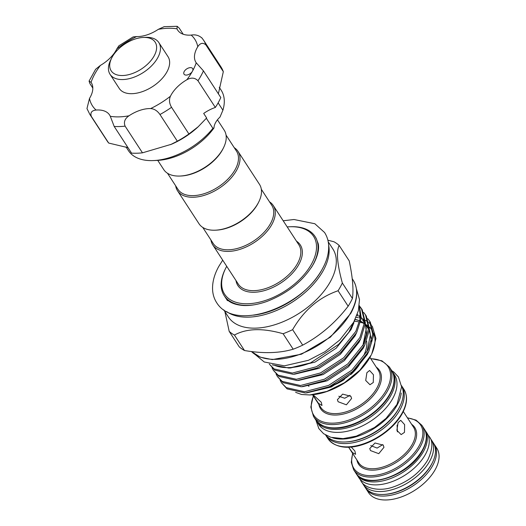 <?xml version="1.0" encoding="UTF-8"?>
<svg xmlns="http://www.w3.org/2000/svg" width="526" height="526" viewBox="0 0 526 526"><rect width="100%" height="100%" fill="white"/><g stroke="black" fill="none" stroke-linecap="round" stroke-linejoin="round"><path stroke-width="0.79" d="M356.339 473.808A40.712 23.262 -33.1 0 0 356.819 474.597A40.712 23.262 -33.1 0 0 388.964 479.12A40.712 23.262 -33.1 0 0 423.476 451.505A40.712 23.262 -33.1 0 0 425.047 430.176A40.712 23.262 -33.1 0 0 424.521 429.42M356.819 474.597L358.732 477.542A40.712 23.262 -33.1 0 0 390.877 482.066A40.712 23.262 -33.1 0 0 425.396 454.444A40.712 23.262 -33.1 0 0 426.967 433.115L425.047 430.176M362.158 482.546A40.712 23.262 -33.1 0 0 363.078 484.216A40.712 23.262 -33.1 0 0 395.223 488.733A40.712 23.262 -33.1 0 0 429.735 461.118A40.712 23.262 -33.1 0 0 431.307 439.789A40.712 23.262 -33.1 0 0 430.156 438.27M363.078 484.216L364.998 487.155A40.712 23.262 -33.1 0 0 397.137 491.678A40.712 23.262 -33.1 0 0 431.655 464.057A40.712 23.262 -33.1 0 0 433.227 442.728L431.307 439.789M392.015 371.126A45.275 25.866 146.9 0 1 392.541 371.882A45.275 25.866 146.9 0 1 390.792 395.605A45.275 25.866 146.9 0 1 352.407 426.316A45.275 25.866 146.9 0 1 316.659 421.287A45.275 25.866 146.9 0 1 316.179 420.498M392.541 371.882L394.461 374.828A45.275 25.866 146.9 0 1 392.712 398.544A45.275 25.866 146.9 0 1 354.327 429.262A45.275 25.866 146.9 0 1 318.578 424.232L316.659 421.287M401.207 393.047A45.275 25.866 146.9 0 1 397.051 405.217A45.275 25.866 146.9 0 1 332.511 437.77M401.522 385.834A45.275 25.866 146.9 0 1 398.971 408.163A45.275 25.866 146.9 0 1 361.842 438.428A45.275 25.866 146.9 0 1 325.785 435.14M434.246 444.299L436.804 448.224A40.712 23.262 146.9 0 1 435.232 469.554A40.712 23.262 146.9 0 1 400.713 497.169A40.712 23.262 146.9 0 1 368.575 492.652L366.017 488.726A40.712 23.262 146.9 0 0 398.162 493.25A40.712 23.262 146.9 0 0 432.674 465.628A40.712 23.262 146.9 0 0 434.246 444.299L433.7 443.523M398.09 422.562L400.766 420.346L404.619 424.613L404.474 432.372L401.154 434.601L396.874 430.347L398.09 422.562M366.892 372.691L369.587 370.475L373.447 374.742L373.282 382.501L369.975 384.73L365.708 380.476L366.892 372.691M313.023 394.717L321.235 402.193L321.991 405.474L318.513 403.357L312.694 394.75M350.855 396.295L351.605 398.478L346.397 404.81L338.126 401.739L337.39 399.694L342.656 394.112L350.855 396.295M338.797 396.236L344.727 398.248L350.014 395.322M351.204 446.988L354.879 451.006L355.615 454.3L352.552 452.656L348.554 447.159L358.778 462.86A32.665 18.66 -33.1 0 0 384.572 466.49A32.665 18.66 -33.1 0 0 412.266 444.332A32.665 18.66 -33.1 0 0 413.528 427.217L403.304 411.516M383.217 445.141L383.967 447.324L378.766 453.675L370.488 450.578L369.752 448.54L375.018 442.984L383.217 445.141M370.725 445.581L377.135 448.086L382.803 444.588M363.657 355.615A41.705 23.828 -33.1 0 0 366.622 341.131M217.455 119.803L224.214 130.185A36.09 20.619 146.9 0 1 223.511 147.767A36.09 20.619 146.9 0 1 180.089 176.039A36.09 20.619 146.9 0 1 179.517 176.059A36.09 20.619 146.9 0 1 163.724 169.563L157.747 160.377M226.062 135.116L236.542 151.212A34.946 19.968 146.9 0 1 228.12 178.866A34.946 19.968 146.9 0 1 193.259 195.639A34.946 19.968 146.9 0 1 177.972 189.347L167.492 173.251M234.248 147.688A36.09 20.619 146.9 0 1 238.008 151.376A36.09 20.619 146.9 0 1 229.316 179.931A36.09 20.619 146.9 0 1 193.312 197.25A36.09 20.619 146.9 0 1 177.525 190.754A36.09 20.619 146.9 0 1 175.671 185.823M238.008 151.376L259.469 184.337A36.09 20.619 146.9 0 1 258.772 201.925A36.09 20.619 146.9 0 1 215.351 230.191A36.09 20.619 146.9 0 1 214.772 230.21A36.09 20.619 146.9 0 1 198.986 223.721L177.525 190.754M258.772 201.925L258.345 202.773A34.946 19.968 146.9 0 1 257.674 204.055A34.946 19.968 146.9 0 1 216.298 230.151L215.351 230.191M261.323 189.268L271.797 205.364A34.946 19.968 146.9 0 1 270.449 223.675A34.946 19.968 146.9 0 1 240.823 247.384A34.946 19.968 146.9 0 1 213.227 243.499L202.747 227.41M269.503 201.839A36.09 20.619 146.9 0 1 273.27 205.528A36.09 20.619 146.9 0 1 271.876 224.438A36.09 20.619 146.9 0 1 241.276 248.916A36.09 20.619 146.9 0 1 212.78 244.912A36.09 20.619 146.9 0 1 210.933 239.974M226.719 266.307A53.06 30.317 -33.1 0 0 226.667 266.393A53.06 30.317 -33.1 0 0 225.647 268.339A53.06 30.317 -33.1 0 0 248.91 303.706A53.06 30.317 -33.1 0 0 311.504 264.091A53.06 30.317 -33.1 0 0 289.491 226.772A53.06 30.317 -33.1 0 0 287.203 226.93M289.491 226.772L290.444 226.732A54.204 30.968 146.9 0 1 315.021 236.457A54.204 30.968 146.9 0 1 312.924 264.854A54.204 30.968 146.9 0 1 311.346 267.537M328.638 245.195A62.331 35.617 146.9 0 1 323.26 270.561A62.331 35.617 146.9 0 1 276.505 310.498A62.331 35.617 146.9 0 1 226.66 311.596M295.619 392.35L301.576 394.48L309.768 394.96L326.843 391.429L344.412 382.77L359.804 370.278L371.172 355.083A50.897 29.081 146.9 0 1 370.199 356.944A50.897 29.081 146.9 0 1 309.939 394.947A50.897 29.081 146.9 0 1 309.853 394.954M269.286 364.058L274.105 368.936L292.364 373.059L316.396 366.734L339.664 351.513L355.846 331.341L360.343 318.105L359.284 306.125M359.343 305.626L361.296 318.256L356.661 332.596L340.48 352.768L317.211 367.99L293.179 374.315L274.92 370.192L269.332 364.123M271.995 367.72L273.389 370.35L278.162 375.17L296.421 379.292L320.452 372.96L343.715 357.746L359.902 337.567L364.649 321.886L361.441 308.584L359.626 306.224M359.922 306.928L361.835 309.222M361.441 308.584L362.256 309.84L365.465 323.142L360.718 338.823L344.537 358.995L321.268 374.216L297.236 380.548L278.977 376.425L273.389 370.35M276.051 373.947L277.445 376.583L282.219 381.396L300.477 385.519L324.503 379.193L347.771 363.972L363.959 343.8L368.706 328.112L365.498 314.818L363.683 312.457M365.498 314.818L366.313 316.067L369.522 329.368L364.774 345.049L348.593 365.228L325.324 380.449L301.293 386.774L283.034 382.652L277.445 376.583M280.108 380.18L281.495 382.81L286.275 387.629L304.534 391.752L328.559 385.42L351.828 370.199L368.009 350.027L372.763 334.345L369.554 321.044L367.74 318.684M369.554 321.044L370.37 322.3L373.578 335.601L368.831 351.283L352.644 371.455L329.381 386.676L305.35 393.001L287.091 388.878L281.495 382.81M355.03 319.644L348.876 332.182L338.645 344.372L310.498 362.907L289.096 368.088L272.337 364.873M310.498 362.907A53.744 30.705 146.9 0 1 274.454 365.281M229.191 331.387L239.258 346.858A70.32 40.18 -33.1 0 0 244.505 350.52C263.079 353.715 279.299 353.275 293.179 349.198A70.32 40.18 -33.1 0 0 302.693 345.135C320.13 335.858 335.279 322.885 348.153 306.211A70.32 40.18 -33.1 0 0 350.447 302.338A70.32 40.18 -33.1 0 0 352.42 298.479C353.715 289.642 352.644 277.11 349.205 260.876L339.132 245.405C336.127 251.645 337.199 264.183 342.347 283.008A70.32 40.18 146.9 0 1 340.375 286.874A70.32 40.18 146.9 0 1 338.08 290.74C318.901 297.42 303.745 310.399 292.62 329.664A70.32 40.18 146.9 0 1 283.106 333.734C262.822 327.915 246.595 328.355 234.432 335.055A70.32 40.18 146.9 0 1 229.191 331.387L224.911 311.635M328.231 241.842L332.82 248.89A62.331 35.617 146.9 0 1 330.413 281.548A62.331 35.617 146.9 0 1 277.564 323.838A62.331 35.617 146.9 0 1 228.35 316.915L223.76 309.867M327.882 240.198L333.892 241.743A70.32 40.18 146.9 0 1 339.132 245.405M143.256 37.451L145.63 37.346A29.101 16.628 146.9 0 1 158.826 42.567A29.101 16.628 146.9 0 1 157.701 57.814A29.101 16.628 146.9 0 1 133.032 77.552A29.101 16.628 146.9 0 1 110.052 74.317A29.101 16.628 146.9 0 1 110.618 60.142L111.676 58.011A26.247 14.998 -33.1 0 0 123.183 75.507A26.247 14.998 -33.1 0 0 154.144 55.914A26.247 14.998 -33.1 0 0 143.256 37.451A26.247 14.998 -33.1 0 0 112.183 57.051A26.247 14.998 -33.1 0 0 111.676 58.011M158.826 42.567L168.024 56.69A29.101 16.628 146.9 0 1 166.9 71.937A29.101 16.628 146.9 0 1 142.224 91.682A29.101 16.628 146.9 0 1 119.251 88.447L110.052 74.317M191.806 67.874A5.135 2.932 -33.1 0 0 185.994 69.439A5.135 2.932 -33.1 0 0 184.028 74.159A5.135 2.932 -33.1 0 0 184.863 74.843A5.135 2.932 -33.1 0 0 192.437 71.247A5.135 2.932 -33.1 0 0 192.634 68.558A5.135 2.932 -33.1 0 0 191.806 67.874M183.206 34.243L179.215 28.115L177.183 26.3L176.973 28.838A27.957 15.971 -33.1 0 0 177.676 30.127A27.957 15.971 -33.1 0 0 182.206 33.848A27.957 15.971 -33.1 0 0 191.188 35.091C195.409 34.361 199.052 35.387 202.096 38.188M126.01 146.932L128.429 150.64A55.342 31.619 -33.1 0 0 137.398 158.004A55.342 31.619 -33.1 0 0 153.526 160.568L157.32 160.397A50.779 29.015 146.9 0 0 213.997 127.93A17.115 9.777 146.9 0 1 220 117.055L222.912 110.21A55.342 31.619 -33.1 0 0 221.19 90.248L219.23 87.244M223.32 71.668L205.942 44.98A67.893 38.792 146.9 0 0 203.601 40.232L220.973 66.914A67.893 38.792 146.9 0 1 223.32 71.668L218.375 93.806M128.009 147.674L108.685 143.059A67.893 38.792 146.9 0 1 107.179 141.007L89.801 114.326A67.893 38.792 146.9 0 0 91.307 116.371L108.685 143.059M205.942 44.98C202.99 42.35 200.268 42.928 197.776 46.715A27.957 15.971 -33.1 0 0 196.027 62.515A27.957 15.971 -33.1 0 0 196.218 62.798L203.437 70.859L220.808 97.547A67.893 38.792 146.9 0 1 215.344 107.449A27.957 15.971 146.9 0 0 203.694 113.438L206.639 117.969L197.96 126.99A55.342 31.619 146.9 0 1 171.423 144.269L142.474 152.829A67.893 38.792 146.9 0 1 131.559 153.125L114.188 126.444L110.296 116.305A27.957 15.971 -33.1 0 0 109.599 115.01A27.957 15.971 -33.1 0 0 96.087 110.046C91.702 110.539 90.11 112.643 91.307 116.371M153.526 160.568A55.342 31.619 -33.1 0 0 212.899 128.344L206.356 118.291M222.912 110.21L218.139 102.879M198.414 126.569L188.919 133.979A67.893 38.792 146.9 0 1 177.334 141.192L159.963 114.51C157.405 110.822 154.296 108.836 150.627 108.566A27.957 15.971 -33.1 0 0 128.969 115.799C124.813 118.685 123.518 122.131 125.103 126.148A67.893 38.792 146.9 0 1 114.188 126.444M188.919 133.979L171.542 107.297A67.893 38.792 146.9 0 1 159.963 114.51M142.474 152.829L125.103 126.148M92.813 88.072L89.966 83.7L89.065 81.116L91.057 82.345A27.957 15.971 -33.1 0 1 91.248 82.628A27.957 15.971 -33.1 0 1 89.499 98.421A61.049 34.88 -33.1 0 0 96.087 110.046M177.334 141.192L170.503 144.663M215.344 107.449L197.967 80.767C194.949 77.651 191.247 77.309 186.861 79.742A27.957 15.971 -33.1 0 0 170.444 96.225C168.899 99.743 169.267 103.431 171.542 107.297M213.997 127.93L212.899 128.344M89.801 114.326L86.968 108.573L89.499 98.421M89.065 81.116L95.633 69.268L100.413 65.395A27.957 15.971 -33.1 0 0 116.825 48.918L118.889 45.788L133.137 36.919L136.648 36.57A27.957 15.971 -33.1 0 0 158.3 29.344L164.158 26.681L177.183 26.3M352.42 298.479L342.347 283.008M244.505 350.52L234.432 335.055M283.106 333.734L293.179 349.198M302.693 345.135L292.62 329.664M338.08 290.74L348.153 306.211M358.331 317.717A53.744 30.705 -33.1 0 0 356.076 317.369M371.79 353.84L375.926 338.573L372.296 326.153M371.612 325.265L369.048 322.701M368.378 322.168L365.491 320.321M364.696 319.913L362.73 319.045M360.323 318.23L359.363 317.96M354.491 321.241A50.897 29.081 146.9 0 1 358.239 321.761M360.599 322.326A50.897 29.081 146.9 0 1 362.296 322.865M363.315 323.253A50.897 29.081 146.9 0 1 364.012 323.549M366.385 324.785A50.897 29.081 146.9 0 1 368.752 326.468M369.568 327.185A50.897 29.081 146.9 0 1 372.77 331.295M373.611 333.037A50.897 29.081 146.9 0 1 371.474 354.471M253.571 315.159A61.194 34.959 -33.1 0 0 321.011 271.252M254.091 304.817A54.204 30.968 146.9 0 1 224.175 295.605A54.204 30.968 146.9 0 1 225.227 269.194L225.647 268.339M223.511 147.767L223.09 148.621A34.946 19.968 146.9 0 1 181.043 176L180.089 176.039M397.38 431.899L397.097 425.107M308.315 385.926A34.565 19.751 -33.1 0 0 309.005 386.268M333.011 384.933A34.565 19.751 -33.1 0 0 356.963 367.312M359.041 365.09A34.236 19.561 146.9 0 1 350.724 374.591M344.392 379.476A34.236 19.561 146.9 0 1 329.532 386.61M312.562 394.763L320.834 407.466A34.236 19.561 -33.1 0 0 347.864 411.266A34.236 19.561 -33.1 0 0 376.892 388.043A34.236 19.561 -33.1 0 0 378.214 370.107L369.942 357.404M376.254 367.102A35.13 20.073 146.9 0 1 378.102 388.786A35.13 20.073 146.9 0 1 344.793 413.699A35.13 20.073 146.9 0 1 318.874 404.455M411.621 424.298A33.559 19.173 146.9 0 1 413.475 445.081A33.559 19.173 146.9 0 1 381.574 468.896A33.559 19.173 146.9 0 1 356.878 459.941M383.934 494.433A39.568 22.605 -33.1 0 0 431.254 464.872A39.568 22.605 -33.1 0 0 432.221 462.998M422.457 449.934A40.712 23.262 -33.1 0 0 424.028 428.605C427.658 434.594 427.158 441.893 422.542 450.512C410.214 475.248 365.34 490.811 355.8 473.032A40.712 23.262 -33.1 0 0 387.938 477.549A40.712 23.262 -33.1 0 0 422.457 449.934M407.38 417.775L416.04 420.129L421.885 425.31A40.712 23.262 146.9 0 1 420.313 446.64A40.712 23.262 146.9 0 1 385.795 474.255A40.712 23.262 146.9 0 1 353.65 469.738L355.8 473.032M352.801 453.682A39.812 22.75 -33.1 0 0 374.775 475.392A39.812 22.75 -33.1 0 0 419.097 445.89A39.812 22.75 -33.1 0 0 407.545 418.032M402.134 413.022A45.275 25.866 -33.1 0 0 403.883 389.299C407.906 395.94 407.348 404.04 402.226 413.6C388.74 438.48 344.3 459.717 328.007 438.71A45.275 25.866 -33.1 0 0 363.755 443.74A45.275 25.866 -33.1 0 0 402.134 413.022M345.845 441.945A44.131 25.215 -33.1 0 0 398.57 408.972A44.131 25.215 -33.1 0 0 399.622 406.927M401.502 385.65L401.739 386.012A45.275 25.866 146.9 0 1 399.99 409.728A45.275 25.866 146.9 0 1 361.605 440.446A45.275 25.866 146.9 0 1 325.857 435.416L328.007 438.71M389.773 394.033A45.275 25.866 -33.1 0 0 391.522 370.311C395.539 376.951 394.987 385.045 389.858 394.612C376.386 419.498 331.919 440.722 315.639 419.715A45.275 25.866 -33.1 0 0 351.388 424.745A45.275 25.866 -33.1 0 0 389.773 394.033M370.685 358.548L381.915 360.81L389.378 367.017A45.275 25.866 146.9 0 1 387.629 390.739A45.275 25.866 146.9 0 1 349.244 421.451A45.275 25.866 146.9 0 1 313.496 416.428L315.639 419.715M313.443 396.111A44.381 25.353 -33.1 0 0 335.516 423.022A44.381 25.353 -33.1 0 0 386.413 389.99A44.381 25.353 -33.1 0 0 370.823 358.752M212.78 244.912L238.331 284.152A36.09 20.619 -33.1 0 0 266.827 288.156A36.09 20.619 -33.1 0 0 297.427 263.677A36.09 20.619 -33.1 0 0 298.821 244.768L273.27 205.528M296.48 241.171A37.228 21.27 146.9 0 1 298.847 264.44A37.228 21.27 146.9 0 1 263.184 290.931A37.228 21.27 146.9 0 1 235.99 280.555M251.461 351.539A62.331 35.617 -33.1 0 0 301.332 353.761A62.331 35.617 -33.1 0 0 350.724 312.746A62.331 35.617 -33.1 0 0 353.13 280.088C358.614 289.142 357.838 300.221 350.809 313.325L330.433 337.12L301.431 354.222L272.29 359.593L260.37 357.207L251.435 351.532M203.437 70.859A67.893 38.792 146.9 0 1 197.967 80.767M150.627 108.566A61.049 34.88 -33.1 0 0 170.444 96.225M110.296 116.305A61.049 34.88 -33.1 0 0 128.969 115.799M100.413 65.395A61.049 34.88 -33.1 0 0 91.057 82.345M136.648 36.57A61.049 34.88 -33.1 0 0 116.825 48.918M176.973 28.838A61.049 34.88 -33.1 0 0 158.3 29.344M197.776 46.715A61.049 34.88 -33.1 0 0 191.188 35.091M186.861 79.742A61.049 34.88 -33.1 0 0 192.437 71.247A61.049 34.88 -33.1 0 0 196.218 62.798M357.246 314.39L357.943 314.804M359.002 315.515L360.488 316.691M361.888 318.059L364.643 322.037M365.419 323.819L366.517 334.003L363.131 345.312M353.913 322.767L351.026 329.631L336.245 348.14L314.975 362.112L290.319 368.009M356.51 332.879L355.083 335.858L340.302 354.366L319.032 368.345L294.369 374.236M360.566 339.106L359.14 342.091L344.359 360.599L323.089 374.571L298.426 380.469M364.623 345.339L363.196 348.317L348.416 366.826L327.146 380.804L302.483 386.695M355.201 319.289L359.843 320.807M360.829 321.261L364.505 323.523M365.379 324.24L368.706 328.092M369.515 329.5L371.448 341.644M368.68 351.565L367.253 354.55L352.466 373.059L331.202 387.031L306.54 392.929M427.888 434.785L429.137 436.455C433.154 441.136 432.734 448.921 427.868 459.796C420.11 472.644 408.439 481.75 392.85 487.109C378.556 492.132 364.077 487.786 360.908 480.876L359.883 479.061M283.192 220.775L294.001 219.513L314.831 223.734L324.555 232.485C326.935 236.174 328.29 240.323 328.618 244.919C329.079 252.559 327.027 260.515 322.451 268.766C302.897 306.684 235.181 332.629 216.686 302.713C214.306 299.024 212.951 294.876 212.616 290.28C212.156 282.64 214.214 274.684 218.783 266.432L222.708 260.153M316.041 238.022L318.269 243.808C319.289 249.35 317.717 256.03 313.562 263.861C303.489 280.706 287.906 293.245 266.807 301.477C258.299 304.469 250.54 305.816 243.538 305.514C234.333 304.85 228.218 302.069 225.194 297.177M315.876 420.077L318.855 428.624L323.602 433.707L330.834 437.31L343.123 438.625L356.326 436.133L374.492 427.52L386.077 418.348L396.998 404.395L401.608 386.866L398.432 376.958L393.895 372.112L391.752 370.672M421.885 425.31L424.028 428.605M401.739 386.012L403.883 389.299M389.378 367.017L391.522 370.311M255.505 354.78L264.249 361.993L284.362 365.84L308.446 360.297L325.035 351.664L339.783 340L353.676 322.254L358.364 310.754L359.495 299.57L356.464 289.044M352.223 278.688L353.13 280.088M203.601 40.232L201.774 37.754M366.905 352.039L370.363 334.963L369.383 330.959M368.621 329.197L365.333 324.713M364.459 323.917L360.79 321.478M359.797 320.991L359.436 320.834M358.344 320.387L355.149 319.394M362.848 345.812L366.293 328.625L365.327 324.726M364.564 322.964L362.572 319.893M360.402 317.691L359.219 316.77M358.167 316.06L356.898 315.337M224.175 295.605L227.495 300.708M313.312 395.907L310.833 407.085L313.496 416.428M325.633 435.055L325.857 435.416M352.63 453.425L351.283 462.295L353.65 469.738M365.524 487.911L366.017 488.726"/></g></svg>
